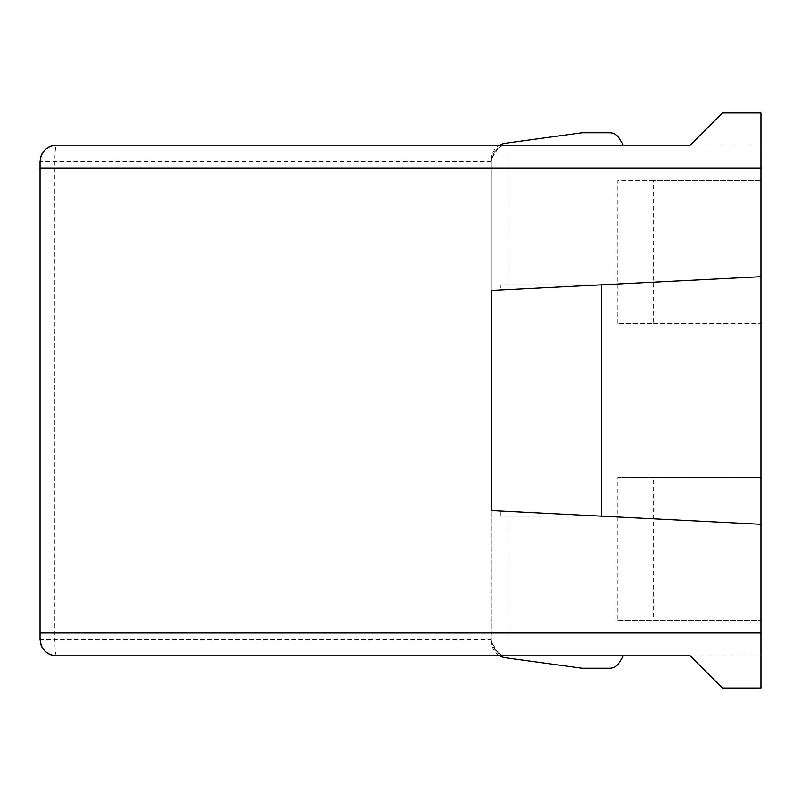 <?xml version="1.0" encoding="UTF-8"?>
<svg xmlns="http://www.w3.org/2000/svg" width="801" height="801" viewBox="0 0 801 801"><rect width="100%" height="100%" fill="white"/><g stroke="black" fill="none" stroke-linecap="round" stroke-linejoin="round"><path stroke-width="0.6" stroke-dasharray="4 3" d="M52.445 655.318A16.511 16.511 0 0 0 56.561 655.839L623.378 655.839L618.993 662.978A11.004 11.004 0 0 1 609.611 668.224L582.097 668.224L505.581 657.791L501.556 656.71M653.636 323.454L760.95 323.454L617.871 323.454L653.636 323.454L653.636 180.375L760.95 180.375L760.95 477.546L617.871 477.546L617.871 620.625L760.95 620.625L653.636 620.625L653.636 477.546L760.95 477.546L760.95 655.839L690.232 655.839L722.432 688.039L760.95 688.039L760.95 655.839L623.378 655.839M507.814 655.839A16.511 16.511 0 0 1 491.303 639.328C493.486 650.562 498.983 656.059 507.814 655.839M617.871 323.454L617.871 180.375L760.95 180.375L760.95 145.161L507.814 145.161A16.511 16.511 0 0 0 491.303 161.672L491.303 290.443L491.303 161.672C493.486 150.438 498.983 144.941 507.814 145.161L56.561 145.161A16.511 16.511 0 0 0 52.445 145.682A16.511 16.511 0 0 1 56.561 145.161A16.511 1.702 90 0 0 54.858 161.672L54.858 639.328L491.303 639.328L491.303 510.557L491.303 641.431L499.754 655.839A16.511 16.511 0 0 1 491.303 641.431L491.303 639.328M491.303 159.569A16.511 16.511 0 0 1 499.754 145.161L491.303 159.569M623.378 145.161L618.993 138.022A11.004 11.004 0 0 0 609.611 132.776L582.097 132.776L505.581 143.209L501.556 144.29M601.361 284.796L601.361 516.204L500.355 511.028L500.355 516.204L601.361 516.184L500.355 516.204L500.355 511.028L491.303 510.557L491.303 290.443L500.355 289.972L500.355 284.796L601.361 284.796L500.355 284.796L500.355 289.972L760.95 276.685M760.95 145.161L690.232 145.161L722.432 112.961L760.95 112.961L760.95 145.161M601.361 516.174L760.95 524.315M491.303 161.672L40.05 161.672A16.511 16.511 0 0 1 40.601 157.447A16.511 16.511 0 0 0 40.05 161.672L40.05 639.328A16.511 16.511 0 0 0 40.601 643.553M42.273 647.608A16.511 16.511 0 0 0 44.956 651.083M45.477 651.573A16.511 16.511 0 0 0 48.44 653.706M56.561 655.839A16.511 1.702 90 0 1 54.858 639.328L40.05 639.328M48.44 147.294A16.511 16.511 0 0 0 45.477 149.427A16.511 16.511 0 0 1 48.44 147.294M44.956 149.917A16.511 16.511 0 0 0 42.273 153.391A16.511 16.511 0 0 1 44.956 149.917M653.636 180.375L617.871 180.375M653.636 477.546L617.871 477.546M617.871 620.625L653.636 620.625M507.814 142.908L507.814 284.796M507.814 516.204L507.814 658.092"/><path stroke-width="1.2" d="M760.95 276.685L760.95 112.961L722.432 112.961L690.232 145.161L56.561 145.161C46.648 146.072 41.151 151.569 40.05 161.672L40.05 639.328C41.151 649.431 46.648 654.928 56.561 655.839L690.232 655.839L722.432 688.039L760.95 688.039L760.95 276.685L491.303 290.443L491.303 510.557L760.95 524.315M501.556 144.29L499.754 145.161A16.511 16.511 0 0 1 505.581 143.209L582.097 132.776L609.611 132.776A11.004 11.004 0 0 1 618.993 138.022L623.378 145.161M623.378 655.839L618.993 662.978A11.004 11.004 0 0 1 609.611 668.224L582.097 668.224L505.581 657.791A16.511 16.511 0 0 1 499.754 655.839L501.556 656.71M601.361 516.174L601.361 284.826M40.601 643.553A16.511 16.511 0 0 0 42.273 647.608M44.956 651.083A16.511 16.511 0 0 0 45.477 651.573M48.44 653.706A16.511 16.511 0 0 0 52.445 655.318M52.445 145.682A16.511 16.511 0 0 0 48.44 147.294A16.511 16.511 0 0 1 52.445 145.682M45.477 149.427A16.511 16.511 0 0 0 44.956 149.917A16.511 16.511 0 0 1 45.477 149.427M42.273 153.391A16.511 16.511 0 0 0 40.601 157.447A16.511 16.511 0 0 1 42.273 153.391M40.05 633L760.95 633M760.95 168L40.05 168"/></g></svg>
